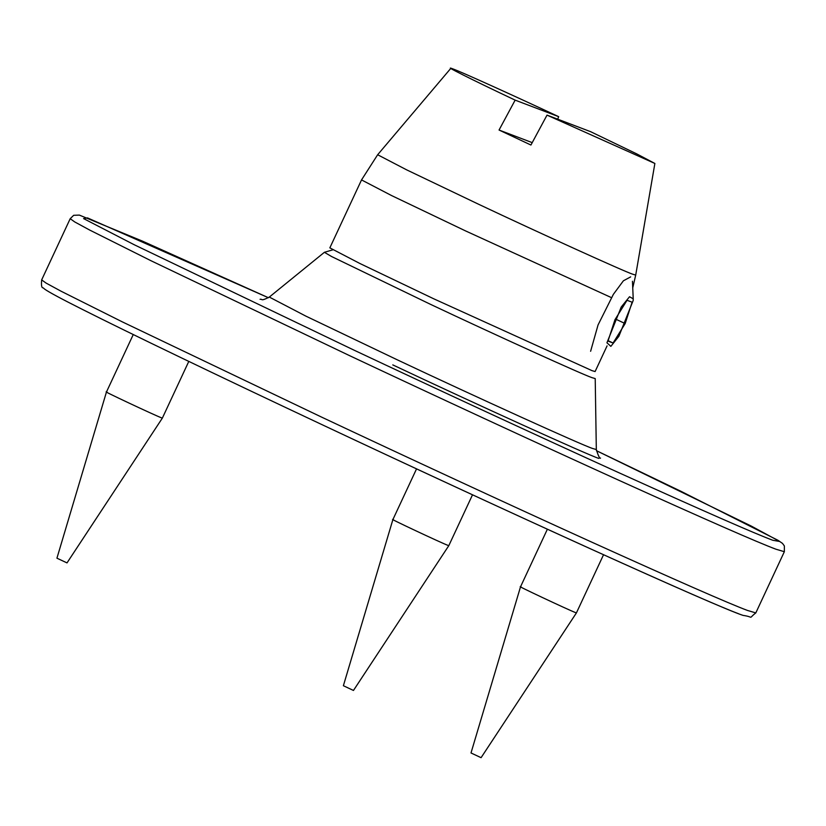 <?xml version="1.0" encoding="UTF-8"?>
<svg xmlns="http://www.w3.org/2000/svg" width="826" height="826" viewBox="0 0 826 826"><rect width="100%" height="100%" fill="white"/><g stroke="black" fill="none" stroke-linecap="round" stroke-linejoin="round"><path stroke-width="1.24" d="M343.379 685.725L392.897 519.575L393.558 519.771C384.266 516.105 441.848 543.198 448.146 545.449L448.807 545.645L353.466 690.453L343.379 685.725M471.006 752.961L520.525 586.811L521.185 587.007C511.893 583.342 569.475 610.424 575.774 612.685L576.434 612.882L481.083 757.679L471.006 752.961M56.932 558.18L106.451 392.03L107.112 392.226C97.819 388.561 155.402 415.643 161.7 417.904L162.361 418.101L67.009 562.898L56.932 558.18M633.181 300.509L618.88 336.285L610.858 346.352L606.934 342.79L621.235 307.014L629.526 296.751L633.222 298.805L633.181 300.509M630.672 276.875L623.382 280.809L613.377 294.324L598.055 324.948L590.611 351.287M614.967 319.714L627.027 300.282L632.117 302.213L625.158 323.585L613.088 343.017L607.998 341.086L614.967 319.714M608.132 340.684L613.088 343.017M615.411 319.001L625.158 323.585M547.018 115.124L590.569 131.664L636.784 153.915L654.873 163.465L547.018 115.124L530.922 145.035L499.049 130.033L515.145 100.132C471.729 79.626 440.403 63.891 453.247 69.043C460.072 71.356 513.442 95.465 558.686 116.672L557.695 119.181M632.747 287.84L635.71 275.089L632.654 274.191C624.487 271.599 539.863 233.18 478.77 204.332L406.64 169.846L377.647 154.751L450.841 68.321L453.247 69.043M607.079 345.867L595.102 371.555L591.974 370.626L433.795 298.826L359.847 263.473L329.842 247.862L361.53 179.923L391.524 195.535L465.482 230.877L611.395 297.608M532.212 142.63L499.049 130.033M515.145 100.132L558.686 116.672M775.913 549.197L784.349 551.706L784.37 545.945L782.49 543.394L777.999 540.307L681.264 491.46L596.393 450.666L751.423 526.152L779.796 541.505L772.795 540.266C754.603 533.462 703.256 510.933 618.767 472.678C536.704 435.436 434.352 387.962 354.251 350.255L134.173 244.723L83.591 218.601L87.473 217.888L268.419 297.732L142.475 241.13L79.368 215.101L73.669 215.307L70.2 218.694L74.722 221.936L89.724 230.072L150.962 260.717L350.069 355.882C431.575 394.239 535.702 442.54 619.201 480.433C705.167 519.358 757.401 542.279 775.913 549.197M784.349 551.706L755.811 612.913L747.375 610.404C728.862 603.486 676.628 580.564 590.662 541.639C507.164 503.746 403.036 455.446 321.531 417.078L122.424 321.923L61.186 291.279L46.184 283.142L41.661 279.9L70.2 218.694M392.794 364.896C474.537 403.501 587.802 454.92 598.736 458.389M755.811 612.913C747.458 619.345 755.078 617.115 743.018 615.38C716.565 606.821 509.528 512.956 319.972 423.697C400.104 461.414 502.445 508.888 584.519 546.12C669.008 584.385 720.355 606.914 738.537 613.718M332.857 249.824L324.391 252.302L331.515 256.494L430.511 304.34C494.619 334.613 583.435 374.932 592.015 377.658L595.216 378.587L596.32 449.55L592.448 448.425C582.093 445.142 474.857 396.459 397.461 359.909L305.857 316.121L269.317 297.071C260.066 301.779 262.782 298.744 260.066 299.301M416.552 468.858L392.897 519.575M472.513 494.805L448.807 545.645M547.38 529.208L520.525 586.811M603.538 554.742L576.434 612.882M133.254 334.551L106.451 392.03M188.793 361.406L162.361 418.101M633.222 298.805L632.458 281.253M319.972 423.697C218.57 376.006 128.897 332.868 82.497 309.461C61.702 299.012 49.147 292.28 44.831 289.255L43.117 287.809C41.641 288.047 41.155 285.404 41.661 279.9M324.391 252.302L269.317 297.071M600.543 458.058L600.554 458.069C599.841 459.06 598.427 456.22 596.32 449.55M361.53 179.923L377.647 154.751M635.71 275.089L654.873 163.465"/></g></svg>

